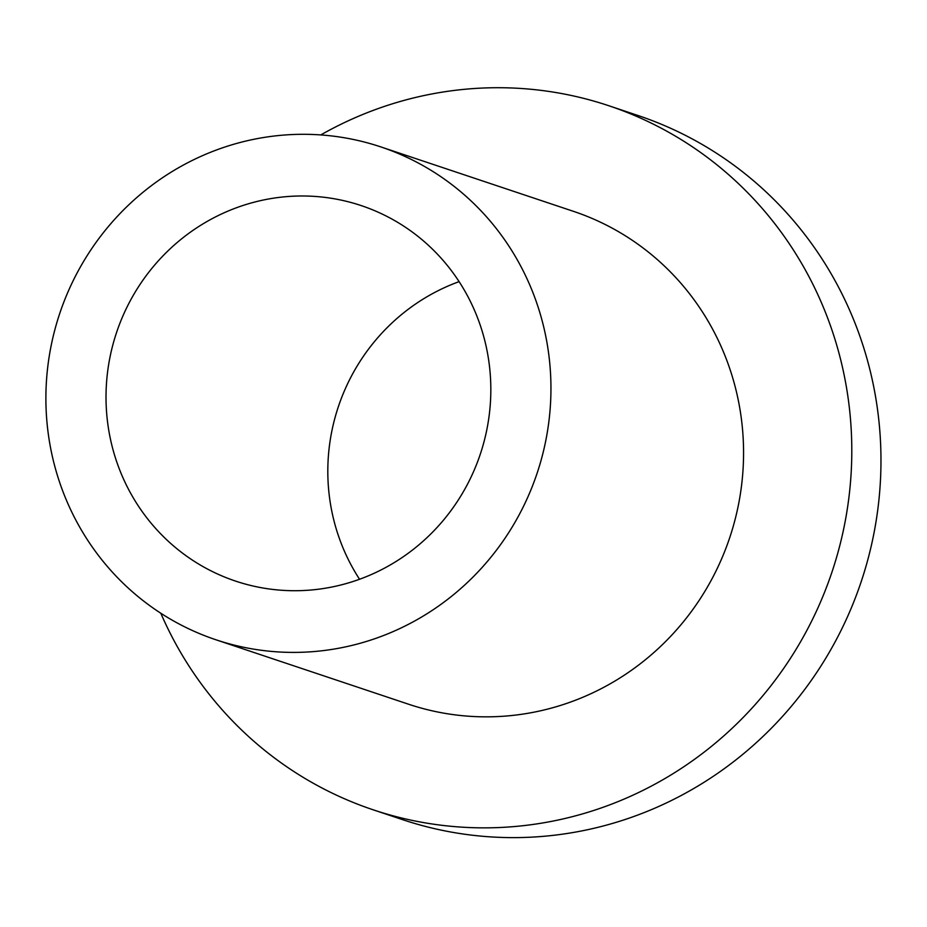 <?xml version="1.0" encoding="UTF-8"?>
<svg xmlns="http://www.w3.org/2000/svg" width="927" height="927" viewBox="0 0 927 927"><rect width="100%" height="100%" fill="white"/><g stroke="black" fill="none" stroke-linecap="round" stroke-linejoin="round"><path stroke-width="1.39" d="M359.549 579.259A197.984 191.773 108.5 0 1 342.017 545.458A197.984 191.773 108.5 0 1 459.108 281.634M160.8 613.222A371.229 359.572 -71.5 0 0 373.268 809.839L402.457 819.607A371.229 359.572 -71.5 0 0 782.11 716.861A371.229 359.572 -71.5 0 0 854.358 321.484A371.229 359.572 -71.5 0 0 637.985 115.493L608.807 105.736A371.229 359.572 -71.5 0 0 320.788 134.925M373.268 809.839A371.229 359.572 -71.5 0 0 752.933 707.104A371.229 359.572 -71.5 0 0 825.181 311.715A371.229 359.572 -71.5 0 0 608.807 105.736M215.991 639.792L408.598 704.23A259.861 251.692 -71.5 0 0 674.358 632.307A259.861 251.692 -71.5 0 0 724.937 355.539A259.861 251.692 -71.5 0 0 573.477 211.344L380.858 146.918A259.861 251.692 -71.5 0 0 59.722 313.511A259.861 251.692 -71.5 0 0 215.991 639.792A259.861 251.692 -71.5 0 0 481.75 567.869A259.861 251.692 -71.5 0 0 532.318 291.101A259.861 251.692 -71.5 0 0 380.858 146.918M120.22 471.264A197.984 191.773 108.5 0 1 158.749 260.383A197.984 191.773 108.5 0 1 361.229 205.597A197.984 191.773 108.5 0 1 480.29 454.195A197.984 191.773 108.5 0 1 235.62 581.113A197.984 191.773 108.5 0 1 120.22 471.264"/></g></svg>
